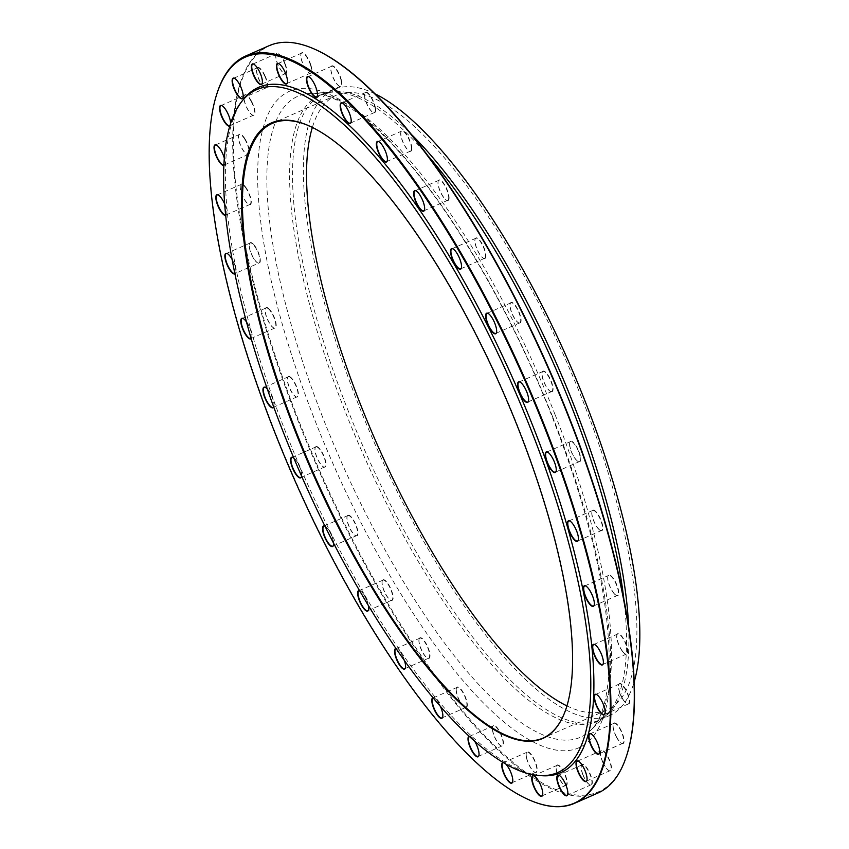 <?xml version="1.0" encoding="UTF-8"?>
<svg xmlns="http://www.w3.org/2000/svg" width="849" height="849" viewBox="0 0 849 849"><rect width="100%" height="100%" fill="white"/><g stroke="black" fill="none" stroke-linecap="round" stroke-linejoin="round"><path stroke-width="0.64" stroke-dasharray="4.25 3.18" d="M269.133 45.687A408.231 125.62 -113.8 0 0 318.577 469.932A408.231 125.62 -113.8 0 0 597.983 792.987M528.174 799.45A408.231 125.62 66.2 0 1 275.203 432.491A408.231 125.62 66.2 0 1 217.217 92.796M566.134 708.48A335.843 103.345 -113.8 0 0 566.251 708.151A335.843 103.345 -113.8 0 0 518.633 428.405A335.843 103.345 -113.8 0 0 310.246 126.405A335.843 103.345 -113.8 0 0 309.927 126.257M566.93 705.901A335.843 103.345 -113.8 0 0 606.939 709.955A335.843 103.345 -113.8 0 0 582.647 400.24A335.843 103.345 -113.8 0 0 336.406 95.173A335.843 103.345 -113.8 0 0 312.368 127.414M244.013 98.686A374.526 115.252 -113.8 0 0 304.122 476.3A374.526 115.252 -113.8 0 0 541.927 775.71M230.557 123.933A11.217 3.449 66.2 0 1 230.366 125.026A11.217 3.449 66.2 0 1 230.026 125.684M224.433 158.593A11.217 3.449 66.2 0 1 224.847 164.409A11.217 3.449 66.2 0 1 224.03 165.428M224.858 204.513A11.217 3.449 66.2 0 1 226.641 214.351A11.217 3.449 66.2 0 1 225.834 215.37M232.286 259.72A11.217 3.449 66.2 0 1 235.672 272.932A11.217 3.449 66.2 0 1 235.056 273.845M246.624 322.079A11.217 3.449 66.2 0 1 251.58 337.902A11.217 3.449 66.2 0 1 251.251 338.56M267.393 389.107A11.217 3.449 66.2 0 1 273.781 406.767A11.217 3.449 66.2 0 1 273.739 406.883M293.839 458.078A11.217 3.449 66.2 0 1 299.389 466.515A11.217 3.449 66.2 0 1 301.565 476.066M324.912 526.136A11.217 3.449 66.2 0 1 330.41 533.13A11.217 3.449 66.2 0 1 333.561 543.264M359.371 590.48A11.217 3.449 66.2 0 1 359.923 590.649A11.217 3.449 66.2 0 1 368.392 605.74M395.825 648.466A11.217 3.449 66.2 0 1 396.823 648.647A11.217 3.449 66.2 0 1 404.58 661M432.82 697.74A11.217 3.449 66.2 0 1 434.083 697.846A11.217 3.449 66.2 0 1 440.599 706.867M468.945 736.285A11.217 3.449 66.2 0 1 470.282 736.359A11.217 3.449 66.2 0 1 474.952 741.697M502.948 762.529A11.217 3.449 66.2 0 1 504.019 762.699A11.217 3.449 66.2 0 1 506.078 764.355M251.357 100.967A11.217 3.449 -113.8 0 0 244.194 95.735A11.217 3.449 -113.8 0 0 246.337 106.39A11.217 3.449 -113.8 0 0 252.758 115.177A11.217 3.449 -113.8 0 0 254.955 111.537A11.217 3.449 -113.8 0 0 251.357 100.967M244.799 138.567A11.217 3.449 -113.8 0 0 238.686 135.118A11.217 3.449 -113.8 0 0 240.829 145.784A11.217 3.449 -113.8 0 0 247.239 154.56A11.217 3.449 -113.8 0 0 249.341 150.103A11.217 3.449 -113.8 0 0 244.799 138.567M245.51 186.95A11.217 3.449 -113.8 0 0 240.479 185.061A11.217 3.449 -113.8 0 0 242.612 195.726A11.217 3.449 -113.8 0 0 249.033 204.503A11.217 3.449 -113.8 0 0 250.975 199.175A11.217 3.449 -113.8 0 0 245.51 186.95M253.469 244.247A11.217 3.449 -113.8 0 0 249.51 243.642A11.217 3.449 -113.8 0 0 251.644 254.307A11.217 3.449 -113.8 0 0 258.064 263.084A11.217 3.449 -113.8 0 0 259.805 256.833A11.217 3.449 -113.8 0 0 253.469 244.247M268.369 308.272A11.217 3.449 -113.8 0 0 265.419 308.612A11.217 3.449 -113.8 0 0 267.562 319.277A11.217 3.449 -113.8 0 0 273.972 328.054A11.217 3.449 -113.8 0 0 275.458 320.848A11.217 3.449 -113.8 0 0 268.369 308.272M289.626 376.563A11.217 3.449 -113.8 0 0 287.609 377.476A11.217 3.449 -113.8 0 0 289.753 388.131A11.217 3.449 -113.8 0 0 296.163 396.918A11.217 3.449 -113.8 0 0 297.352 388.715A11.217 3.449 -113.8 0 0 289.626 376.563M316.444 446.478A11.217 3.449 -113.8 0 0 315.223 447.582A11.217 3.449 -113.8 0 0 317.367 458.237A11.217 3.449 -113.8 0 0 323.777 467.014A11.217 3.449 -113.8 0 0 324.626 457.813A11.217 3.449 -113.8 0 0 316.444 446.478M347.772 515.354A11.217 3.449 -113.8 0 0 347.199 516.234A11.217 3.449 -113.8 0 0 349.342 526.889A11.217 3.449 -113.8 0 0 355.763 535.677A11.217 3.449 -113.8 0 0 356.219 525.457A11.217 3.449 -113.8 0 0 347.772 515.354M382.421 580.525A11.217 3.449 -113.8 0 0 382.315 580.801A11.217 3.449 -113.8 0 0 384.448 591.456A11.217 3.449 -113.8 0 0 390.869 600.243A11.217 3.449 -113.8 0 0 390.922 589.004A11.217 3.449 -113.8 0 0 382.421 580.525M419.056 639.488A11.217 3.449 -113.8 0 0 421.656 650.132A11.217 3.449 -113.8 0 0 427.769 658.24A11.217 3.449 -113.8 0 0 427.673 646.673A11.217 3.449 -113.8 0 0 419.204 638.798A11.217 3.449 -113.8 0 0 419.056 639.488M456.263 689.993A11.217 3.449 -113.8 0 0 459.394 700.319A11.217 3.449 -113.8 0 0 465.029 707.44A11.217 3.449 -113.8 0 0 464.934 695.872A11.217 3.449 -113.8 0 0 456.475 687.998A11.217 3.449 -113.8 0 0 456.263 689.993M492.611 730.087A11.217 3.449 -113.8 0 0 501.218 745.942A11.217 3.449 -113.8 0 0 501.133 734.385A11.217 3.449 -113.8 0 0 492.664 726.511A11.217 3.449 -113.8 0 0 492.611 730.087M526.72 758.221A11.217 3.449 -113.8 0 0 534.966 772.293A11.217 3.449 -113.8 0 0 534.87 760.725A11.217 3.449 -113.8 0 0 526.412 752.851A11.217 3.449 -113.8 0 0 526.72 758.221M557.262 773.333A11.217 3.449 -113.8 0 0 564.946 785.452A11.217 3.449 -113.8 0 0 564.85 773.885A11.217 3.449 -113.8 0 0 556.392 766.01A11.217 3.449 -113.8 0 0 557.262 773.333M583.061 774.829A11.217 3.449 -113.8 0 0 590.034 784.922A11.217 3.449 -113.8 0 0 589.938 773.365A11.217 3.449 -113.8 0 0 581.469 765.48A11.217 3.449 -113.8 0 0 583.061 774.829M603.14 762.657A11.217 3.449 -113.8 0 0 609.242 770.733A11.217 3.449 -113.8 0 0 609.147 759.165A11.217 3.449 -113.8 0 0 600.689 751.291A11.217 3.449 -113.8 0 0 603.14 762.657M616.724 737.282A11.217 3.449 -113.8 0 0 621.839 743.416A11.217 3.449 -113.8 0 0 621.755 731.859A11.217 3.449 -113.8 0 0 613.286 723.974A11.217 3.449 -113.8 0 0 616.724 737.282M623.283 699.682A11.217 3.449 -113.8 0 0 627.358 704.033A11.217 3.449 -113.8 0 0 627.262 692.466A11.217 3.449 -113.8 0 0 618.804 684.591A11.217 3.449 -113.8 0 0 623.283 699.682M622.572 651.3A11.217 3.449 -113.8 0 0 625.564 654.091A11.217 3.449 -113.8 0 0 625.469 642.523A11.217 3.449 -113.8 0 0 617.011 634.649A11.217 3.449 -113.8 0 0 622.572 651.3M614.623 593.992A11.217 3.449 -113.8 0 0 616.533 595.499A11.217 3.449 -113.8 0 0 616.448 583.942A11.217 3.449 -113.8 0 0 607.98 576.068A11.217 3.449 -113.8 0 0 609.317 584.728A11.217 3.449 -113.8 0 0 614.623 593.992M599.723 529.967A11.217 3.449 -113.8 0 0 600.625 530.529A11.217 3.449 -113.8 0 0 600.53 518.972A11.217 3.449 -113.8 0 0 592.071 511.098A11.217 3.449 -113.8 0 0 593.791 520.777A11.217 3.449 -113.8 0 0 599.723 529.967M578.456 461.686A11.217 3.449 -113.8 0 0 578.328 450.087A11.217 3.449 -113.8 0 0 569.881 442.233A11.217 3.449 -113.8 0 0 572.014 452.899A11.217 3.449 -113.8 0 0 578.434 461.676A11.217 3.449 -113.8 0 0 578.456 461.686L578.105 461.527A10.941 3.364 66.2 0 1 578.105 461.527A10.941 3.364 66.2 0 1 571.855 452.973A10.941 3.364 66.2 0 1 569.764 442.573A10.941 3.364 66.2 0 1 570.528 441.597A10.941 3.364 66.2 0 1 571.738 441.682A10.941 3.364 66.2 0 1 578.689 451.891A10.941 3.364 66.2 0 1 579.336 461.623A10.941 3.364 66.2 0 1 578.127 461.538M551.648 391.76A11.217 3.449 -113.8 0 0 550.248 378.983A11.217 3.449 -113.8 0 0 542.267 372.127A11.217 3.449 -113.8 0 0 544.4 382.793A11.217 3.449 -113.8 0 0 550.821 391.569A11.217 3.449 -113.8 0 0 551.648 391.76M520.31 322.896A11.217 3.449 -113.8 0 0 517.784 309.344A11.217 3.449 -113.8 0 0 510.281 303.475A11.217 3.449 -113.8 0 0 512.425 314.141A11.217 3.449 -113.8 0 0 518.835 322.917A11.217 3.449 -113.8 0 0 520.31 322.896M485.67 257.725A11.217 3.449 -113.8 0 0 482.168 243.833A11.217 3.449 -113.8 0 0 475.175 238.909A11.217 3.449 -113.8 0 0 477.308 249.574A11.217 3.449 -113.8 0 0 483.728 258.351A11.217 3.449 -113.8 0 0 485.67 257.725M449.036 198.762A11.217 3.449 -113.8 0 0 444.749 184.944A11.217 3.449 -113.8 0 0 438.275 180.911A11.217 3.449 -113.8 0 0 440.419 191.577A11.217 3.449 -113.8 0 0 446.829 200.353A11.217 3.449 -113.8 0 0 449.036 198.762M411.829 148.257A11.217 3.449 -113.8 0 0 406.958 134.885A11.217 3.449 -113.8 0 0 401.015 131.712A11.217 3.449 -113.8 0 0 403.158 142.377A11.217 3.449 -113.8 0 0 409.568 151.154A11.217 3.449 -113.8 0 0 411.829 148.257M375.47 108.163A11.217 3.449 -113.8 0 0 370.217 95.587A11.217 3.449 -113.8 0 0 364.826 93.199A11.217 3.449 -113.8 0 0 366.959 103.865A11.217 3.449 -113.8 0 0 373.38 112.641A11.217 3.449 -113.8 0 0 375.47 108.163M341.372 80.029A11.217 3.449 -113.8 0 0 335.939 68.514A11.217 3.449 -113.8 0 0 331.078 66.859A11.217 3.449 -113.8 0 0 333.222 77.524A11.217 3.449 -113.8 0 0 339.632 86.301A11.217 3.449 -113.8 0 0 341.372 80.029M310.83 64.917A11.217 3.449 -113.8 0 0 305.417 54.707A11.217 3.449 -113.8 0 0 301.098 53.699A11.217 3.449 -113.8 0 0 303.231 64.365A11.217 3.449 -113.8 0 0 309.652 73.141A11.217 3.449 -113.8 0 0 310.83 64.917M264.941 75.593A11.217 3.449 -113.8 0 0 256.801 68.419A11.217 3.449 -113.8 0 0 258.945 79.084A11.217 3.449 -113.8 0 0 265.355 87.861A11.217 3.449 -113.8 0 0 264.941 75.593M285.02 63.42A11.217 3.449 -113.8 0 0 276.01 54.23A11.217 3.449 -113.8 0 0 278.154 64.885A11.217 3.449 -113.8 0 0 284.574 73.661A11.217 3.449 -113.8 0 0 285.02 63.42M626.445 756.204A407.669 125.45 66.2 0 1 319.224 469.656A407.669 125.45 66.2 0 1 315.478 49.55M375.364 93.995A342.009 105.244 -113.8 0 0 333.922 89.527A342.009 105.244 -113.8 0 0 375.343 444.961A342.009 105.244 -113.8 0 0 609.423 715.611A342.009 105.244 -113.8 0 0 634.129 682.034M262.235 83.34A10.941 3.364 -113.8 0 0 262.288 83.181A10.941 3.364 -113.8 0 0 260.208 72.781A10.941 3.364 -113.8 0 0 253.947 64.227A10.941 3.364 -113.8 0 0 253.787 64.163M284.68 63.526A10.941 3.364 66.2 0 1 285.476 73.619A10.941 3.364 66.2 0 1 284.245 73.523A10.941 3.364 66.2 0 1 277.453 63.675A10.941 3.364 66.2 0 1 275.904 54.569A10.941 3.364 66.2 0 1 276.668 53.593A10.941 3.364 66.2 0 1 284.68 63.526M243.016 97.529A10.941 3.364 -113.8 0 0 243.079 97.37A10.941 3.364 -113.8 0 0 240.999 86.98A10.941 3.364 -113.8 0 0 234.738 78.416A10.941 3.364 -113.8 0 0 234.579 78.352M264.623 75.752A10.941 3.364 66.2 0 1 266.268 87.808A10.941 3.364 66.2 0 1 265.037 87.712A10.941 3.364 66.2 0 1 259.094 79.838A10.941 3.364 66.2 0 1 256.695 68.758A10.941 3.364 66.2 0 1 257.449 67.782A10.941 3.364 66.2 0 1 264.623 75.752M287.312 82.82A10.941 3.364 -113.8 0 0 287.376 82.65A10.941 3.364 -113.8 0 0 285.285 72.261A10.941 3.364 -113.8 0 0 279.034 63.696A10.941 3.364 -113.8 0 0 278.875 63.633M310.469 64.97A10.941 3.364 66.2 0 1 310.554 73.088A10.941 3.364 66.2 0 1 309.323 72.993A10.941 3.364 66.2 0 1 301.83 61.181A10.941 3.364 66.2 0 1 300.981 54.039A10.941 3.364 66.2 0 1 301.745 53.062A10.941 3.364 66.2 0 1 310.469 64.97M317.303 95.979A10.941 3.364 -113.8 0 0 317.356 95.81A10.941 3.364 -113.8 0 0 315.276 85.42A10.941 3.364 -113.8 0 0 309.015 76.856A10.941 3.364 -113.8 0 0 308.856 76.792M341.001 80.039A10.941 3.364 66.2 0 1 340.545 86.248A10.941 3.364 66.2 0 1 339.313 86.152A10.941 3.364 66.2 0 1 331.269 72.441A10.941 3.364 66.2 0 1 330.972 67.198A10.941 3.364 66.2 0 1 331.726 66.222A10.941 3.364 66.2 0 1 341.001 80.039M351.04 122.32A10.941 3.364 -113.8 0 0 351.093 122.15A10.941 3.364 -113.8 0 0 349.013 111.76A10.941 3.364 -113.8 0 0 342.763 103.196A10.941 3.364 -113.8 0 0 342.593 103.132M375.099 108.131A10.941 3.364 66.2 0 1 374.282 112.599A10.941 3.364 66.2 0 1 373.051 112.493A10.941 3.364 66.2 0 1 364.656 97.03A10.941 3.364 66.2 0 1 364.709 93.539A10.941 3.364 66.2 0 1 365.473 92.562A10.941 3.364 66.2 0 1 370.854 97.189A10.941 3.364 66.2 0 1 375.099 108.131M387.24 160.832A10.941 3.364 -113.8 0 0 387.293 160.663A10.941 3.364 -113.8 0 0 385.213 150.273A10.941 3.364 -113.8 0 0 378.951 141.709A10.941 3.364 -113.8 0 0 378.792 141.645M411.447 148.182A10.941 3.364 66.2 0 1 410.481 151.101A10.941 3.364 66.2 0 1 409.25 151.005A10.941 3.364 66.2 0 1 403.753 144.065A10.941 3.364 66.2 0 1 400.696 133.993A10.941 3.364 66.2 0 1 400.908 132.051A10.941 3.364 66.2 0 1 401.662 131.075A10.941 3.364 66.2 0 1 407.562 136.572A10.941 3.364 66.2 0 1 411.447 148.182M424.5 210.021A10.941 3.364 -113.8 0 0 424.553 209.862A10.941 3.364 -113.8 0 0 422.473 199.473A10.941 3.364 -113.8 0 0 416.212 190.908A10.941 3.364 -113.8 0 0 416.052 190.845M448.654 198.645A10.941 3.364 66.2 0 1 447.741 200.3A10.941 3.364 66.2 0 1 446.51 200.205A10.941 3.364 66.2 0 1 440.546 192.309A10.941 3.364 66.2 0 1 438.02 181.93A10.941 3.364 66.2 0 1 438.169 181.251A10.941 3.364 66.2 0 1 438.922 180.275A10.941 3.364 66.2 0 1 445.322 186.674A10.941 3.364 66.2 0 1 448.654 198.645M461.389 268.029A10.941 3.364 -113.8 0 0 461.453 267.86A10.941 3.364 -113.8 0 0 459.362 257.47A10.941 3.364 -113.8 0 0 453.111 248.906A10.941 3.364 -113.8 0 0 452.952 248.842M485.288 257.597A10.941 3.364 66.2 0 1 484.641 258.298A10.941 3.364 66.2 0 1 483.399 258.202A10.941 3.364 66.2 0 1 477.149 249.638A10.941 3.364 66.2 0 1 475.058 239.248A10.941 3.364 66.2 0 1 475.164 238.983A10.941 3.364 66.2 0 1 475.822 238.272A10.941 3.364 66.2 0 1 482.699 245.616A10.941 3.364 66.2 0 1 485.288 257.597M496.506 332.596A10.941 3.364 -113.8 0 0 496.559 332.426A10.941 3.364 -113.8 0 0 494.479 322.036A10.941 3.364 -113.8 0 0 488.217 313.472A10.941 3.364 -113.8 0 0 488.058 313.408M519.949 322.747A10.941 3.364 66.2 0 1 519.747 322.864A10.941 3.364 66.2 0 1 518.516 322.769A10.941 3.364 66.2 0 1 512.255 314.204A10.941 3.364 66.2 0 1 510.175 303.815A10.941 3.364 66.2 0 1 510.727 302.955A10.941 3.364 66.2 0 1 510.928 302.838A10.941 3.364 66.2 0 1 518.272 311.148A10.941 3.364 66.2 0 1 519.949 322.747M528.481 401.248A10.941 3.364 -113.8 0 0 528.534 401.078A10.941 3.364 -113.8 0 0 526.454 390.689A10.941 3.364 -113.8 0 0 520.204 382.124A10.941 3.364 -113.8 0 0 520.034 382.061M551.298 391.612A10.941 3.364 66.2 0 1 550.492 391.421A10.941 3.364 66.2 0 1 544.241 382.867A10.941 3.364 66.2 0 1 542.15 372.467A10.941 3.364 66.2 0 1 542.914 371.491A10.941 3.364 66.2 0 1 543.339 371.406A10.941 3.364 66.2 0 1 550.672 380.787A10.941 3.364 66.2 0 1 551.723 391.527A10.941 3.364 66.2 0 1 551.298 391.612M556.095 471.354A10.941 3.364 -113.8 0 0 556.159 471.184A10.941 3.364 -113.8 0 0 554.068 460.795A10.941 3.364 -113.8 0 0 547.817 452.23A10.941 3.364 -113.8 0 0 547.785 452.22A10.941 3.364 -113.8 0 0 547.658 452.167M578.286 540.208A10.941 3.364 -113.8 0 0 578.349 540.049A10.941 3.364 -113.8 0 0 576.662 530.614A10.941 3.364 -113.8 0 0 570.889 521.647A10.941 3.364 -113.8 0 0 570.008 521.095A10.941 3.364 -113.8 0 0 569.849 521.031M599.415 529.84A10.941 3.364 66.2 0 1 593.642 520.872A10.941 3.364 66.2 0 1 591.955 511.438A10.941 3.364 66.2 0 1 592.719 510.461A10.941 3.364 66.2 0 1 594.831 511.109A10.941 3.364 66.2 0 1 601.23 521.732A10.941 3.364 66.2 0 1 601.527 530.487A10.941 3.364 66.2 0 1 600.296 530.392A10.941 3.364 66.2 0 1 599.415 529.84M594.204 605.178A10.941 3.364 -113.8 0 0 594.258 605.019A10.941 3.364 -113.8 0 0 592.963 596.571A10.941 3.364 -113.8 0 0 587.795 587.529A10.941 3.364 -113.8 0 0 585.916 586.065A10.941 3.364 -113.8 0 0 585.757 586.001M614.336 593.886A10.941 3.364 66.2 0 1 609.168 584.844A10.941 3.364 66.2 0 1 607.873 576.407A10.941 3.364 66.2 0 1 608.627 575.431A10.941 3.364 66.2 0 1 611.736 577.002A10.941 3.364 66.2 0 1 617.467 587.678A10.941 3.364 66.2 0 1 617.446 595.457A10.941 3.364 66.2 0 1 616.215 595.361A10.941 3.364 66.2 0 1 614.336 593.886M603.225 663.759A10.941 3.364 -113.8 0 0 603.289 663.6A10.941 3.364 -113.8 0 0 597.866 647.363A10.941 3.364 -113.8 0 0 594.947 644.646A10.941 3.364 -113.8 0 0 594.788 644.582M622.328 651.225A10.941 3.364 66.2 0 1 616.894 634.988A10.941 3.364 66.2 0 1 617.658 634.012A10.941 3.364 66.2 0 1 621.808 636.824A10.941 3.364 66.2 0 1 626.774 647.214A10.941 3.364 66.2 0 1 626.477 654.038A10.941 3.364 66.2 0 1 625.235 653.942A10.941 3.364 66.2 0 1 622.328 651.225M605.019 713.701A10.941 3.364 -113.8 0 0 605.082 713.542A10.941 3.364 -113.8 0 0 600.71 698.823A10.941 3.364 -113.8 0 0 596.741 694.588A10.941 3.364 -113.8 0 0 596.582 694.524M623.06 699.65A10.941 3.364 66.2 0 1 618.688 684.931A10.941 3.364 66.2 0 1 619.452 683.954A10.941 3.364 66.2 0 1 624.652 688.284A10.941 3.364 66.2 0 1 628.26 703.98A10.941 3.364 66.2 0 1 627.029 703.885A10.941 3.364 66.2 0 1 623.06 699.65M599.511 753.095A10.941 3.364 -113.8 0 0 599.564 752.925A10.941 3.364 -113.8 0 0 596.221 739.957A10.941 3.364 -113.8 0 0 591.222 733.971A10.941 3.364 -113.8 0 0 591.063 733.907M616.533 737.293A10.941 3.364 66.2 0 1 613.18 724.314A10.941 3.364 66.2 0 1 613.933 723.337A10.941 3.364 66.2 0 1 620.163 729.418A10.941 3.364 66.2 0 1 622.752 743.363A10.941 3.364 66.2 0 1 621.521 743.268A10.941 3.364 66.2 0 1 616.533 737.293M586.903 780.401A10.941 3.364 -113.8 0 0 586.967 780.242A10.941 3.364 -113.8 0 0 584.568 769.162A10.941 3.364 -113.8 0 0 578.625 761.288A10.941 3.364 -113.8 0 0 578.466 761.224M602.97 762.71A10.941 3.364 66.2 0 1 600.572 751.63A10.941 3.364 66.2 0 1 601.336 750.654A10.941 3.364 66.2 0 1 608.51 758.624A10.941 3.364 66.2 0 1 610.144 770.68A10.941 3.364 66.2 0 1 608.913 770.584A10.941 3.364 66.2 0 1 602.97 762.71M567.694 794.6A10.941 3.364 -113.8 0 0 567.748 794.431A10.941 3.364 -113.8 0 0 566.198 785.325A10.941 3.364 -113.8 0 0 559.406 775.477A10.941 3.364 -113.8 0 0 559.247 775.413M582.913 774.935A10.941 3.364 66.2 0 1 581.363 765.819A10.941 3.364 66.2 0 1 582.127 764.843A10.941 3.364 66.2 0 1 590.14 774.787A10.941 3.364 66.2 0 1 590.936 784.879A10.941 3.364 66.2 0 1 589.705 784.773A10.941 3.364 66.2 0 1 582.913 774.935M542.607 795.12A10.941 3.364 -113.8 0 0 542.67 794.961A10.941 3.364 -113.8 0 0 541.821 787.819A10.941 3.364 -113.8 0 0 534.329 776.007A10.941 3.364 -113.8 0 0 534.17 775.944M557.124 773.492A10.941 3.364 66.2 0 1 556.286 766.35A10.941 3.364 66.2 0 1 557.04 765.374A10.941 3.364 66.2 0 1 565.774 777.281A10.941 3.364 66.2 0 1 565.859 785.399A10.941 3.364 66.2 0 1 564.617 785.304A10.941 3.364 66.2 0 1 557.124 773.492M512.626 781.961A10.941 3.364 -113.8 0 0 512.679 781.802A10.941 3.364 -113.8 0 0 512.382 776.559A10.941 3.364 -113.8 0 0 504.338 762.848A10.941 3.364 -113.8 0 0 503.234 762.699M526.603 758.433A10.941 3.364 66.2 0 1 526.295 753.19A10.941 3.364 66.2 0 1 527.059 752.214A10.941 3.364 66.2 0 1 536.324 766.021A10.941 3.364 66.2 0 1 535.868 772.24A10.941 3.364 66.2 0 1 534.637 772.144A10.941 3.364 66.2 0 1 526.603 758.433M478.889 755.621A10.941 3.364 -113.8 0 0 478.942 755.461A10.941 3.364 -113.8 0 0 478.995 751.97A10.941 3.364 -113.8 0 0 470.601 736.508A10.941 3.364 -113.8 0 0 469.37 736.401A10.941 3.364 -113.8 0 0 469.189 736.508M492.505 730.331A10.941 3.364 66.2 0 1 492.558 726.85A10.941 3.364 66.2 0 1 493.311 725.863A10.941 3.364 66.2 0 1 498.703 730.501A10.941 3.364 66.2 0 1 502.937 741.432A10.941 3.364 66.2 0 1 502.13 745.9A10.941 3.364 66.2 0 1 500.899 745.804A10.941 3.364 66.2 0 1 492.505 730.331M442.69 717.108A10.941 3.364 -113.8 0 0 442.743 716.949A10.941 3.364 -113.8 0 0 442.955 715.007A10.941 3.364 -113.8 0 0 439.899 704.935A10.941 3.364 -113.8 0 0 434.412 697.995A10.941 3.364 -113.8 0 0 433.17 697.899A10.941 3.364 -113.8 0 0 433.022 697.974M456.157 690.279A10.941 3.364 66.2 0 1 456.359 688.337A10.941 3.364 66.2 0 1 457.123 687.361A10.941 3.364 66.2 0 1 463.023 692.848A10.941 3.364 66.2 0 1 466.897 704.468A10.941 3.364 66.2 0 1 465.931 707.387A10.941 3.364 66.2 0 1 464.7 707.291A10.941 3.364 66.2 0 1 459.203 700.351A10.941 3.364 66.2 0 1 456.157 690.279M405.429 667.908A10.941 3.364 -113.8 0 0 405.482 667.749A10.941 3.364 -113.8 0 0 405.642 667.07A10.941 3.364 -113.8 0 0 403.105 656.691A10.941 3.364 -113.8 0 0 397.141 648.795A10.941 3.364 -113.8 0 0 395.963 648.678M418.95 639.817A10.941 3.364 66.2 0 1 419.098 639.138A10.941 3.364 66.2 0 1 419.862 638.161A10.941 3.364 66.2 0 1 426.251 644.561A10.941 3.364 66.2 0 1 429.583 656.532A10.941 3.364 66.2 0 1 428.671 658.187A10.941 3.364 66.2 0 1 427.44 658.092A10.941 3.364 66.2 0 1 421.486 650.196A10.941 3.364 66.2 0 1 418.95 639.817M368.53 609.911A10.941 3.364 -113.8 0 0 368.593 609.752A10.941 3.364 -113.8 0 0 366.503 599.362A10.941 3.364 -113.8 0 0 360.252 590.798A10.941 3.364 -113.8 0 0 359.445 590.607M382.305 580.865A10.941 3.364 66.2 0 1 382.963 580.164A10.941 3.364 66.2 0 1 389.84 587.508A10.941 3.364 66.2 0 1 392.429 599.49A10.941 3.364 66.2 0 1 391.782 600.19A10.941 3.364 66.2 0 1 390.54 600.094A10.941 3.364 66.2 0 1 384.289 591.53A10.941 3.364 66.2 0 1 382.199 581.141A10.941 3.364 66.2 0 1 382.305 580.865M333.424 545.345A10.941 3.364 -113.8 0 0 333.477 545.185A10.941 3.364 -113.8 0 0 331.397 534.796A10.941 3.364 -113.8 0 0 325.135 526.231A10.941 3.364 -113.8 0 0 324.923 526.147M347.644 515.714A10.941 3.364 66.2 0 1 347.857 515.598A10.941 3.364 66.2 0 1 355.19 523.907A10.941 3.364 66.2 0 1 356.867 535.507A10.941 3.364 66.2 0 1 356.665 535.623A10.941 3.364 66.2 0 1 355.434 535.528A10.941 3.364 66.2 0 1 349.172 526.964A10.941 3.364 66.2 0 1 347.092 516.574A10.941 3.364 66.2 0 1 347.644 515.714M301.448 476.692A10.941 3.364 -113.8 0 0 301.501 476.533A10.941 3.364 -113.8 0 0 299.421 466.133A10.941 3.364 -113.8 0 0 293.16 457.579A10.941 3.364 -113.8 0 0 293.001 457.515M316.306 446.85A10.941 3.364 66.2 0 1 323.639 456.242A10.941 3.364 66.2 0 1 324.689 466.971A10.941 3.364 66.2 0 1 324.265 467.067A10.941 3.364 66.2 0 1 323.458 466.876A10.941 3.364 66.2 0 1 317.197 458.311A10.941 3.364 66.2 0 1 315.117 447.922A10.941 3.364 66.2 0 1 315.87 446.935A10.941 3.364 66.2 0 1 316.306 446.85M273.718 406.83A10.941 3.364 -113.8 0 0 273.887 406.427A10.941 3.364 -113.8 0 0 271.807 396.027A10.941 3.364 -113.8 0 0 265.546 387.473A10.941 3.364 -113.8 0 0 265.387 387.409M289.467 376.924A10.941 3.364 66.2 0 1 296.418 387.123A10.941 3.364 66.2 0 1 297.076 396.865A10.941 3.364 66.2 0 1 295.866 396.78A10.941 3.364 66.2 0 1 295.845 396.77A10.941 3.364 66.2 0 1 289.583 388.205A10.941 3.364 66.2 0 1 287.503 377.816A10.941 3.364 66.2 0 1 288.257 376.839A10.941 3.364 66.2 0 1 289.467 376.924M251.198 338.38A10.941 3.364 -113.8 0 0 251.697 337.562A10.941 3.364 -113.8 0 0 249.617 327.173A10.941 3.364 -113.8 0 0 243.355 318.608A10.941 3.364 -113.8 0 0 243.196 318.545M268.178 308.622A10.941 3.364 66.2 0 1 274.588 319.256A10.941 3.364 66.2 0 1 274.885 328.011A10.941 3.364 66.2 0 1 273.654 327.905A10.941 3.364 66.2 0 1 272.773 327.353A10.941 3.364 66.2 0 1 266.989 318.386A10.941 3.364 66.2 0 1 265.312 308.951A10.941 3.364 66.2 0 1 266.066 307.975A10.941 3.364 66.2 0 1 268.178 308.622M258.966 263.041A10.941 3.364 66.2 0 1 257.735 262.935A10.941 3.364 66.2 0 1 255.857 261.471A10.941 3.364 66.2 0 1 250.688 252.429A10.941 3.364 66.2 0 1 249.394 243.981A10.941 3.364 66.2 0 1 250.158 243.005A10.941 3.364 66.2 0 1 253.257 244.576A10.941 3.364 66.2 0 1 258.987 255.262A10.941 3.364 66.2 0 1 258.966 263.041L235.024 273.569A10.941 3.364 -113.8 0 0 235.024 273.569A10.941 3.364 -113.8 0 0 235.778 272.593A10.941 3.364 -113.8 0 0 233.698 262.203A10.941 3.364 -113.8 0 0 227.436 253.639A10.941 3.364 -113.8 0 0 227.277 253.575M225.802 215.052A10.941 3.364 -113.8 0 0 225.993 214.988A10.941 3.364 -113.8 0 0 226.757 214.012A10.941 3.364 -113.8 0 0 224.667 203.622A10.941 3.364 -113.8 0 0 218.416 195.058A10.941 3.364 -113.8 0 0 218.257 194.994M245.276 187.236A10.941 3.364 66.2 0 1 250.243 197.637A10.941 3.364 66.2 0 1 249.946 204.45A10.941 3.364 66.2 0 1 248.704 204.354A10.941 3.364 66.2 0 1 245.796 201.638A10.941 3.364 66.2 0 1 240.363 185.4A10.941 3.364 66.2 0 1 241.127 184.424A10.941 3.364 66.2 0 1 245.276 187.236M224.04 165.109A10.941 3.364 -113.8 0 0 224.2 165.046A10.941 3.364 -113.8 0 0 224.964 164.069A10.941 3.364 -113.8 0 0 222.884 153.68A10.941 3.364 -113.8 0 0 216.622 145.115A10.941 3.364 -113.8 0 0 216.463 145.052M244.533 138.822A10.941 3.364 66.2 0 1 248.152 154.507A10.941 3.364 66.2 0 1 246.91 154.412A10.941 3.364 66.2 0 1 242.952 150.177A10.941 3.364 66.2 0 1 238.58 135.458A10.941 3.364 66.2 0 1 239.333 134.482A10.941 3.364 66.2 0 1 244.533 138.822M230.121 125.355A10.941 3.364 -113.8 0 0 230.472 124.686A10.941 3.364 -113.8 0 0 228.392 114.286A10.941 3.364 -113.8 0 0 222.13 105.732A10.941 3.364 -113.8 0 0 221.971 105.669M251.071 101.169A10.941 3.364 66.2 0 1 253.66 115.124A10.941 3.364 66.2 0 1 252.429 115.029A10.941 3.364 66.2 0 1 247.441 109.043A10.941 3.364 66.2 0 1 244.088 96.075A10.941 3.364 66.2 0 1 244.852 95.099A10.941 3.364 66.2 0 1 251.071 101.169M552.582 416.636A358.724 110.391 -113.8 0 0 261.747 133.431A358.724 110.391 -113.8 0 0 487.804 707.313A358.724 110.391 -113.8 0 0 552.582 416.636M428.851 156.789A342.529 105.403 -113.8 0 0 332.235 92.18A342.529 105.403 -113.8 0 0 361.706 450.957A342.529 105.403 -113.8 0 0 606.335 715.049A342.529 105.403 -113.8 0 0 623.962 600.169M554.981 414.408A350.266 107.791 66.2 0 1 590.734 730.31A350.266 107.791 66.2 0 1 340.587 460.254A350.266 107.791 66.2 0 1 310.447 93.369A350.266 107.791 66.2 0 1 554.981 414.408M628.631 627.135A342.009 105.244 66.2 0 1 598.556 720.387A342.009 105.244 66.2 0 1 364.476 449.737A342.009 105.244 66.2 0 1 323.055 94.303A342.009 105.244 66.2 0 1 412.126 135.129M336.406 95.173L272.391 123.338M606.939 709.955L542.925 738.131M333.922 89.527L323.055 94.303L332.235 92.18L310.447 93.369C323.427 92.106 346.933 100.872 379.142 131.33C437.055 185.496 506.439 299.548 552.052 416.488C588.198 509.793 607.237 588.973 609.147 654.027C609.847 698.345 600.434 721.597 590.734 730.31L606.335 715.049L598.556 720.387L609.423 715.611M310.246 126.405L309.598 126.108M566.251 708.151L566.018 708.83M261.534 84.157L285.476 73.619M252.715 64.121L276.668 53.593M242.315 98.346L266.268 87.808M233.507 78.32L257.449 67.782M286.612 83.626L310.554 73.088M277.793 63.601L301.745 53.062M316.603 96.786L340.545 86.248M307.784 76.76L331.726 66.222M350.34 123.137L374.282 112.599M341.521 103.1L365.473 92.562M386.539 161.639L410.481 151.101M377.72 141.613L401.662 131.075M423.8 210.839L447.741 200.3M414.981 190.813L438.922 180.275M460.689 268.836L484.641 258.298M451.88 248.81L475.822 238.272M495.805 333.402L519.747 322.864M486.986 313.377L510.928 302.838M527.781 402.065L551.723 391.527M518.962 382.029L542.914 371.491M555.395 472.161L579.336 461.623M546.576 452.135L570.528 441.597M577.585 541.025L601.527 530.487M568.766 520.989L592.719 510.461M593.504 605.995L617.446 595.457M584.685 585.959L608.627 575.431M602.525 664.576L626.477 654.038M593.716 644.55L617.658 634.012M604.318 714.518L628.26 703.98M595.499 694.493L619.452 683.954M598.81 753.901L622.752 743.363M589.991 733.876L613.933 723.337M586.203 781.218L610.144 770.68M577.384 761.192L601.336 750.654M566.994 795.407L590.936 784.879M558.175 775.381L582.127 764.843M541.906 795.938L565.859 785.399M533.098 775.912L557.04 765.374M511.926 782.778L535.868 772.24M503.107 762.752L527.059 752.214M478.189 756.438L502.13 745.9M469.37 736.401L493.311 725.863M441.989 717.925L465.931 707.387M433.17 697.899L457.123 687.361M404.729 668.725L428.671 658.187M395.91 648.7L419.862 638.161M367.829 610.728L391.782 600.19M359.021 590.702L382.963 580.164M332.723 546.162L356.665 535.623M323.904 526.136L347.857 515.598M300.748 477.509L324.689 466.971M291.929 457.473L315.87 446.935M273.123 407.403L297.076 396.865M264.315 387.377L288.257 376.839M250.933 338.539L274.885 328.011M242.124 318.513L266.066 307.975M226.205 253.543L250.158 243.005M225.993 214.988L249.946 204.45M217.185 194.962L241.127 184.424M224.2 165.046L248.152 154.507M215.391 145.02L239.333 134.482M229.718 125.663L253.66 115.124M220.899 105.637L244.852 95.099"/><path stroke-width="1.27" d="M574.518 803.313L597.983 792.987A408.231 125.62 -113.8 0 0 626.329 756.544A408.231 125.62 -113.8 0 0 568.448 416.509A408.231 125.62 -113.8 0 0 315.159 49.412A408.231 125.62 -113.8 0 0 269.133 45.687L245.679 56.013A408.231 125.62 66.2 0 1 544.994 426.835A408.231 125.62 66.2 0 1 574.518 803.313A408.231 125.62 66.2 0 1 528.492 799.588A408.231 125.62 66.2 0 1 528.174 799.45M217.217 92.796A408.231 125.62 66.2 0 1 217.323 92.456A408.231 125.62 66.2 0 1 245.679 56.013M309.927 126.257A335.843 103.345 -113.8 0 0 272.391 123.338A335.843 103.345 -113.8 0 0 296.683 433.064A335.843 103.345 -113.8 0 0 542.925 738.131A335.843 103.345 -113.8 0 0 566.134 708.48M312.368 127.414A335.843 103.345 -113.8 0 0 377.083 444.186A335.843 103.345 -113.8 0 0 566.93 705.901M296.004 433.287A336.406 103.525 66.2 0 1 309.598 126.108A336.406 103.525 66.2 0 1 501.918 389.256A336.406 103.525 66.2 0 1 566.018 708.83A336.406 103.525 66.2 0 1 296.004 433.287M530.476 428.363A373.157 114.827 -113.8 0 0 242.167 100.978A373.157 114.827 -113.8 0 0 302.064 477.202A373.157 114.827 -113.8 0 0 538.998 775.519A373.157 114.827 -113.8 0 0 530.476 428.363M538.998 775.519L541.927 775.71A374.526 115.252 -113.8 0 0 533.363 427.28A374.526 115.252 -113.8 0 0 244.013 98.686L242.167 100.978M230.026 125.684A11.217 3.449 66.2 0 1 223.202 119.794A11.217 3.449 66.2 0 1 219.604 109.213A11.217 3.449 66.2 0 1 221.812 105.584A11.217 3.449 66.2 0 1 227.765 113.363A11.217 3.449 66.2 0 1 230.557 123.933M224.03 165.428A11.217 3.449 66.2 0 1 218.734 160.96A11.217 3.449 66.2 0 1 214.192 149.424A11.217 3.449 66.2 0 1 216.293 144.967A11.217 3.449 66.2 0 1 224.433 158.593M225.834 215.37A11.217 3.449 66.2 0 1 221.61 212.473A11.217 3.449 66.2 0 1 216.145 200.237A11.217 3.449 66.2 0 1 218.087 194.909A11.217 3.449 66.2 0 1 224.858 204.513M235.056 273.845A11.217 3.449 66.2 0 1 231.703 272.327A11.217 3.449 66.2 0 1 225.378 259.741A11.217 3.449 66.2 0 1 227.118 253.501A11.217 3.449 66.2 0 1 232.286 259.72M251.251 338.56A11.217 3.449 66.2 0 1 248.64 338.242A11.217 3.449 66.2 0 1 241.541 325.676A11.217 3.449 66.2 0 1 243.026 318.471A11.217 3.449 66.2 0 1 246.624 322.079M273.739 406.883A11.217 3.449 66.2 0 1 271.754 407.679A11.217 3.449 66.2 0 1 264.028 395.517A11.217 3.449 66.2 0 1 265.217 387.324A11.217 3.449 66.2 0 1 267.393 389.107M301.565 476.066A11.217 3.449 66.2 0 1 301.395 476.873A11.217 3.449 66.2 0 1 300.175 477.966A11.217 3.449 66.2 0 1 291.992 466.632A11.217 3.449 66.2 0 1 292.841 457.431A11.217 3.449 66.2 0 1 293.839 458.078M333.561 543.264A11.217 3.449 66.2 0 1 333.37 545.525A11.217 3.449 66.2 0 1 332.797 546.406A11.217 3.449 66.2 0 1 324.35 536.303A11.217 3.449 66.2 0 1 324.817 526.083A11.217 3.449 66.2 0 1 324.912 526.136M368.392 605.74A11.217 3.449 66.2 0 1 368.477 610.091A11.217 3.449 66.2 0 1 368.37 610.367A11.217 3.449 66.2 0 1 360.178 602.557A11.217 3.449 66.2 0 1 359.371 590.48M404.58 661A11.217 3.449 66.2 0 1 405.535 667.399A11.217 3.449 66.2 0 1 405.376 668.089A11.217 3.449 66.2 0 1 397.502 661.477A11.217 3.449 66.2 0 1 395.825 648.466M440.599 706.867A11.217 3.449 66.2 0 1 442.849 715.293A11.217 3.449 66.2 0 1 442.637 717.288A11.217 3.449 66.2 0 1 434.953 711.059A11.217 3.449 66.2 0 1 432.82 697.74M474.952 741.697A11.217 3.449 66.2 0 1 478.889 752.225A11.217 3.449 66.2 0 1 478.836 755.801A11.217 3.449 66.2 0 1 471.206 749.688A11.217 3.449 66.2 0 1 468.945 736.285M506.078 764.355A11.217 3.449 66.2 0 1 512.265 776.761A11.217 3.449 66.2 0 1 512.573 782.141A11.217 3.449 66.2 0 1 504.741 775.625A11.217 3.449 66.2 0 1 502.948 762.529M541.694 787.978A11.217 3.449 66.2 0 1 542.553 795.301A11.217 3.449 66.2 0 1 534.095 787.426A11.217 3.449 66.2 0 1 534 775.859A11.217 3.449 66.2 0 1 541.694 787.978M566.05 785.431A11.217 3.449 66.2 0 1 567.641 794.77A11.217 3.449 66.2 0 1 559.183 786.896A11.217 3.449 66.2 0 1 559.088 775.339A11.217 3.449 66.2 0 1 566.05 785.431M584.388 769.215A11.217 3.449 66.2 0 1 586.85 780.581A11.217 3.449 66.2 0 1 578.392 772.707A11.217 3.449 66.2 0 1 578.296 761.139A11.217 3.449 66.2 0 1 584.388 769.215M596.019 739.957A11.217 3.449 66.2 0 1 599.458 753.265A11.217 3.449 66.2 0 1 590.989 745.39A11.217 3.449 66.2 0 1 590.904 733.823A11.217 3.449 66.2 0 1 596.019 739.957M600.487 698.791A11.217 3.449 66.2 0 1 604.966 713.882A11.217 3.449 66.2 0 1 596.507 706.007A11.217 3.449 66.2 0 1 596.412 694.44A11.217 3.449 66.2 0 1 600.487 698.791M597.611 647.288A11.217 3.449 66.2 0 1 603.172 663.939A11.217 3.449 66.2 0 1 594.714 656.065A11.217 3.449 66.2 0 1 594.618 644.497A11.217 3.449 66.2 0 1 597.611 647.288M587.519 587.423A11.217 3.449 66.2 0 1 592.825 596.698A11.217 3.449 66.2 0 1 594.151 605.358A11.217 3.449 66.2 0 1 585.683 597.473A11.217 3.449 66.2 0 1 585.598 585.916A11.217 3.449 66.2 0 1 587.519 587.423M570.581 521.509A11.217 3.449 66.2 0 1 576.513 530.71A11.217 3.449 66.2 0 1 578.233 540.389A11.217 3.449 66.2 0 1 569.775 532.503A11.217 3.449 66.2 0 1 569.679 520.946A11.217 3.449 66.2 0 1 570.581 521.509M547.456 452.071A11.217 3.449 66.2 0 1 547.488 452.082A11.217 3.449 66.2 0 1 553.909 460.869A11.217 3.449 66.2 0 1 556.042 471.524A11.217 3.449 66.2 0 1 547.594 463.681A11.217 3.449 66.2 0 1 547.456 452.071M519.047 381.785A11.217 3.449 66.2 0 1 519.875 381.986A11.217 3.449 66.2 0 1 526.284 390.763A11.217 3.449 66.2 0 1 528.428 401.418A11.217 3.449 66.2 0 1 520.437 394.573A11.217 3.449 66.2 0 1 519.047 381.785M486.424 313.345A11.217 3.449 66.2 0 1 487.899 313.323A11.217 3.449 66.2 0 1 494.309 322.111A11.217 3.449 66.2 0 1 496.453 332.766A11.217 3.449 66.2 0 1 488.95 326.897A11.217 3.449 66.2 0 1 486.424 313.345M450.851 249.383A11.217 3.449 66.2 0 1 452.782 248.757A11.217 3.449 66.2 0 1 459.203 257.544A11.217 3.449 66.2 0 1 461.336 268.199A11.217 3.449 66.2 0 1 454.342 263.275A11.217 3.449 66.2 0 1 450.851 249.383M413.686 192.362A11.217 3.449 66.2 0 1 415.893 190.76A11.217 3.449 66.2 0 1 422.303 199.547A11.217 3.449 66.2 0 1 424.447 210.202A11.217 3.449 66.2 0 1 417.973 206.18A11.217 3.449 66.2 0 1 413.686 192.362M376.372 144.457A11.217 3.449 66.2 0 1 378.633 141.56A11.217 3.449 66.2 0 1 385.043 150.347A11.217 3.449 66.2 0 1 387.186 161.002A11.217 3.449 66.2 0 1 381.243 157.829A11.217 3.449 66.2 0 1 376.372 144.457M340.332 107.526A11.217 3.449 66.2 0 1 342.434 103.058A11.217 3.449 66.2 0 1 348.843 111.835A11.217 3.449 66.2 0 1 350.987 122.489A11.217 3.449 66.2 0 1 345.585 120.112A11.217 3.449 66.2 0 1 340.332 107.526M306.956 82.99A11.217 3.449 66.2 0 1 308.696 76.707A11.217 3.449 66.2 0 1 315.106 85.494A11.217 3.449 66.2 0 1 317.25 96.149A11.217 3.449 66.2 0 1 312.39 94.494A11.217 3.449 66.2 0 1 306.956 82.99M277.527 71.772A11.217 3.449 66.2 0 1 278.705 63.548A11.217 3.449 66.2 0 1 285.126 72.335A11.217 3.449 66.2 0 1 287.259 82.99A11.217 3.449 66.2 0 1 282.94 81.992A11.217 3.449 66.2 0 1 277.527 71.772M234.823 90.535A11.217 3.449 66.2 0 1 234.409 78.267A11.217 3.449 66.2 0 1 240.829 87.054A11.217 3.449 66.2 0 1 242.973 97.709A11.217 3.449 66.2 0 1 234.823 90.535M253.172 74.33A11.217 3.449 66.2 0 1 253.628 64.078A11.217 3.449 66.2 0 1 260.038 72.855A11.217 3.449 66.2 0 1 262.182 83.52A11.217 3.449 66.2 0 1 253.172 74.33M274.896 432.703A407.669 125.45 -113.8 0 0 527.845 799.302A407.669 125.45 -113.8 0 0 524.438 379.344A407.669 125.45 -113.8 0 0 217.1 93.135A407.669 125.45 -113.8 0 0 274.896 432.703M315.478 49.55A407.669 125.45 66.2 0 1 315.807 49.698A407.669 125.45 66.2 0 1 568.756 416.297A407.669 125.45 66.2 0 1 626.551 755.865A407.669 125.45 66.2 0 1 626.445 756.204M634.129 682.034A342.009 105.244 -113.8 0 0 584.685 400.197A342.009 105.244 -113.8 0 0 375.364 93.995M253.787 64.163A10.941 3.364 -113.8 0 0 252.715 64.121A10.941 3.364 -113.8 0 0 253.511 74.213A10.941 3.364 -113.8 0 0 261.534 84.157A10.941 3.364 -113.8 0 0 262.235 83.34M234.579 78.352A10.941 3.364 -113.8 0 0 233.507 78.32A10.941 3.364 -113.8 0 0 235.141 90.376A10.941 3.364 -113.8 0 0 242.315 98.346A10.941 3.364 -113.8 0 0 243.016 97.529M278.875 63.633A10.941 3.364 -113.8 0 0 277.793 63.601A10.941 3.364 -113.8 0 0 277.878 71.719A10.941 3.364 -113.8 0 0 286.612 83.626A10.941 3.364 -113.8 0 0 287.312 82.82M308.856 76.792A10.941 3.364 -113.8 0 0 307.784 76.76A10.941 3.364 -113.8 0 0 307.327 82.979A10.941 3.364 -113.8 0 0 316.603 96.786A10.941 3.364 -113.8 0 0 317.303 95.979M342.593 103.132A10.941 3.364 -113.8 0 0 341.521 103.1A10.941 3.364 -113.8 0 0 340.714 107.568A10.941 3.364 -113.8 0 0 344.949 118.499A10.941 3.364 -113.8 0 0 350.34 123.137A10.941 3.364 -113.8 0 0 351.04 122.32M378.792 141.645A10.941 3.364 -113.8 0 0 377.72 141.613A10.941 3.364 -113.8 0 0 376.754 144.532A10.941 3.364 -113.8 0 0 380.639 156.152A10.941 3.364 -113.8 0 0 386.539 161.639A10.941 3.364 -113.8 0 0 387.24 160.832M416.052 190.845A10.941 3.364 -113.8 0 0 414.981 190.813A10.941 3.364 -113.8 0 0 414.068 192.468A10.941 3.364 -113.8 0 0 417.4 204.439A10.941 3.364 -113.8 0 0 423.8 210.839A10.941 3.364 -113.8 0 0 424.5 210.021M452.952 248.842A10.941 3.364 -113.8 0 0 451.88 248.81A10.941 3.364 -113.8 0 0 451.222 249.51A10.941 3.364 -113.8 0 0 453.812 261.492A10.941 3.364 -113.8 0 0 460.689 268.836A10.941 3.364 -113.8 0 0 461.389 268.029M488.058 313.408A10.941 3.364 -113.8 0 0 486.986 313.377A10.941 3.364 -113.8 0 0 486.785 313.493A10.941 3.364 -113.8 0 0 488.472 325.093A10.941 3.364 -113.8 0 0 495.805 333.402A10.941 3.364 -113.8 0 0 496.506 332.596M520.034 382.061A10.941 3.364 -113.8 0 0 519.386 381.933A10.941 3.364 -113.8 0 0 518.962 382.029A10.941 3.364 -113.8 0 0 520.288 393.405A10.941 3.364 -113.8 0 0 527.781 402.065A10.941 3.364 -113.8 0 0 528.481 401.248M547.658 452.167A10.941 3.364 -113.8 0 0 546.576 452.135A10.941 3.364 -113.8 0 0 547.902 463.501A10.941 3.364 -113.8 0 0 555.395 472.161A10.941 3.364 -113.8 0 0 556.095 471.354M569.849 521.031A10.941 3.364 -113.8 0 0 568.766 520.989A10.941 3.364 -113.8 0 0 570.093 532.365A10.941 3.364 -113.8 0 0 577.585 541.025A10.941 3.364 -113.8 0 0 578.286 540.208M585.757 586.001A10.941 3.364 -113.8 0 0 584.685 585.959A10.941 3.364 -113.8 0 0 586.012 597.335A10.941 3.364 -113.8 0 0 593.504 605.995A10.941 3.364 -113.8 0 0 594.204 605.178M594.788 644.582A10.941 3.364 -113.8 0 0 593.716 644.55A10.941 3.364 -113.8 0 0 595.043 655.916A10.941 3.364 -113.8 0 0 602.525 664.576A10.941 3.364 -113.8 0 0 603.225 663.759M596.582 694.524A10.941 3.364 -113.8 0 0 595.499 694.493A10.941 3.364 -113.8 0 0 596.826 705.859A10.941 3.364 -113.8 0 0 604.318 714.518A10.941 3.364 -113.8 0 0 605.019 713.701M591.063 733.907A10.941 3.364 -113.8 0 0 589.991 733.876A10.941 3.364 -113.8 0 0 591.318 745.242A10.941 3.364 -113.8 0 0 598.81 753.901A10.941 3.364 -113.8 0 0 599.511 753.095M578.466 761.224A10.941 3.364 -113.8 0 0 577.384 761.192A10.941 3.364 -113.8 0 0 578.71 772.558A10.941 3.364 -113.8 0 0 586.203 781.218A10.941 3.364 -113.8 0 0 586.903 780.401M559.247 775.413A10.941 3.364 -113.8 0 0 558.175 775.381A10.941 3.364 -113.8 0 0 559.502 786.758A10.941 3.364 -113.8 0 0 566.994 795.407A10.941 3.364 -113.8 0 0 567.694 794.6M534.17 775.944A10.941 3.364 -113.8 0 0 533.098 775.912A10.941 3.364 -113.8 0 0 534.424 787.278A10.941 3.364 -113.8 0 0 541.906 795.938A10.941 3.364 -113.8 0 0 542.607 795.12M503.234 762.699A10.941 3.364 -113.8 0 0 503.107 762.752A10.941 3.364 -113.8 0 0 504.433 774.118A10.941 3.364 -113.8 0 0 511.926 782.778A10.941 3.364 -113.8 0 0 512.626 781.961M469.189 736.508A10.941 3.364 -113.8 0 0 470.834 748.096A10.941 3.364 -113.8 0 0 478.189 756.438A10.941 3.364 -113.8 0 0 478.889 755.621M433.022 697.974A10.941 3.364 -113.8 0 0 434.614 709.52A10.941 3.364 -113.8 0 0 441.989 717.925A10.941 3.364 -113.8 0 0 442.69 717.108M395.963 648.678A10.941 3.364 -113.8 0 0 395.91 648.7A10.941 3.364 -113.8 0 0 397.236 660.066A10.941 3.364 -113.8 0 0 404.729 668.725A10.941 3.364 -113.8 0 0 405.429 667.908M359.445 590.607A10.941 3.364 -113.8 0 0 359.021 590.702A10.941 3.364 -113.8 0 0 360.347 602.068A10.941 3.364 -113.8 0 0 367.829 610.728A10.941 3.364 -113.8 0 0 368.487 610.017A10.941 3.364 -113.8 0 0 368.53 609.911M324.923 526.147A10.941 3.364 -113.8 0 0 323.904 526.136A10.941 3.364 -113.8 0 0 325.231 537.502A10.941 3.364 -113.8 0 0 332.723 546.162A10.941 3.364 -113.8 0 0 332.925 546.045A10.941 3.364 -113.8 0 0 333.424 545.345M293.001 457.515A10.941 3.364 -113.8 0 0 291.929 457.473A10.941 3.364 -113.8 0 0 292.979 468.213A10.941 3.364 -113.8 0 0 300.313 477.594A10.941 3.364 -113.8 0 0 300.748 477.509A10.941 3.364 -113.8 0 0 301.448 476.692M265.387 387.409A10.941 3.364 -113.8 0 0 264.315 387.377A10.941 3.364 -113.8 0 0 264.973 397.109A10.941 3.364 -113.8 0 0 271.924 407.318A10.941 3.364 -113.8 0 0 273.123 407.403A10.941 3.364 -113.8 0 0 273.718 406.83M243.196 318.545A10.941 3.364 -113.8 0 0 242.124 318.513A10.941 3.364 -113.8 0 0 242.421 327.268A10.941 3.364 -113.8 0 0 248.821 337.891A10.941 3.364 -113.8 0 0 250.933 338.539A10.941 3.364 -113.8 0 0 251.198 338.38M227.277 253.575A10.941 3.364 -113.8 0 0 226.205 253.543A10.941 3.364 -113.8 0 0 226.184 261.322A10.941 3.364 -113.8 0 0 231.915 271.998A10.941 3.364 -113.8 0 0 234.993 273.58M218.257 194.994A10.941 3.364 -113.8 0 0 217.185 194.962A10.941 3.364 -113.8 0 0 216.877 201.786A10.941 3.364 -113.8 0 0 221.844 212.176A10.941 3.364 -113.8 0 0 225.802 215.052M216.463 145.052A10.941 3.364 -113.8 0 0 215.391 145.02A10.941 3.364 -113.8 0 0 219 160.716A10.941 3.364 -113.8 0 0 224.04 165.109M221.971 105.669A10.941 3.364 -113.8 0 0 220.899 105.637A10.941 3.364 -113.8 0 0 223.489 119.582A10.941 3.364 -113.8 0 0 229.718 125.663A10.941 3.364 -113.8 0 0 230.121 125.355M623.962 600.169A342.529 105.403 -113.8 0 0 571.366 406.13A342.529 105.403 -113.8 0 0 428.851 156.789M412.126 135.129A342.009 105.244 66.2 0 1 573.818 404.973A342.009 105.244 66.2 0 1 628.631 627.135M315.807 49.698L315.159 49.412M626.551 755.865L626.329 756.544M527.845 799.302L528.492 799.588M217.1 93.135L217.323 92.456"/></g></svg>
